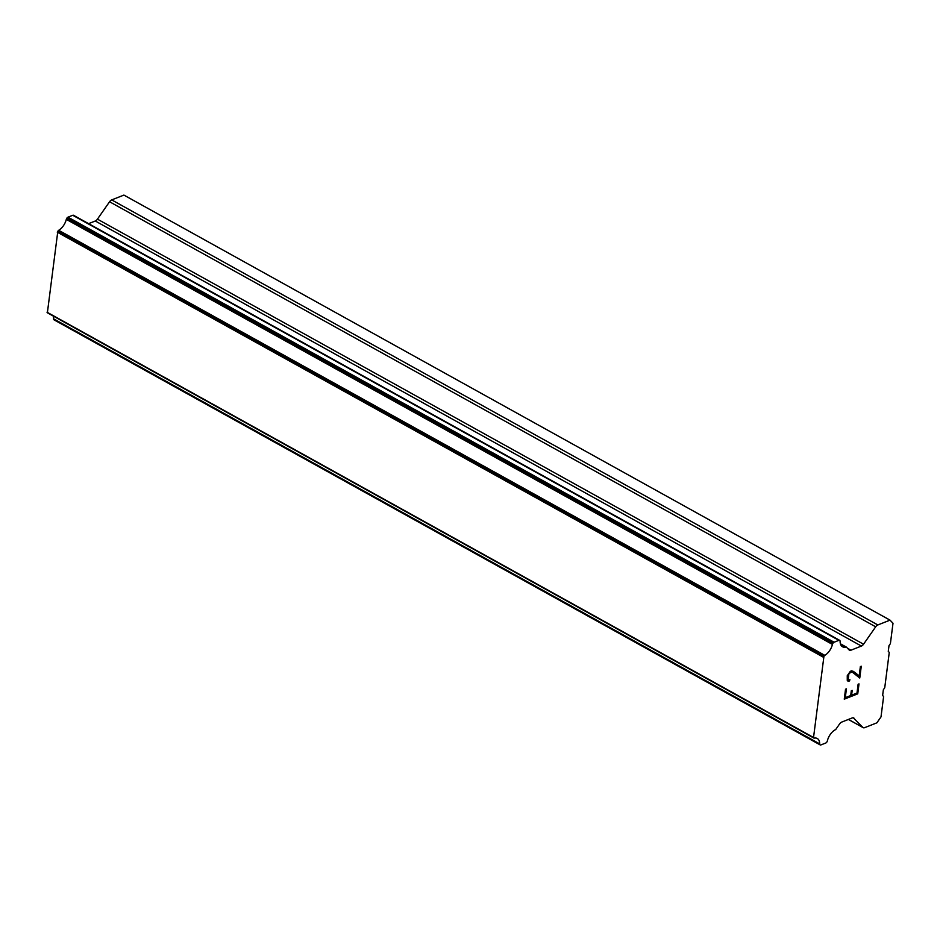 <?xml version="1.0" encoding="UTF-8"?>
<svg xmlns="http://www.w3.org/2000/svg" width="940" height="940" viewBox="0 0 940 940"><rect width="100%" height="100%" fill="white"/><g stroke="black" fill="none" stroke-linecap="round" stroke-linejoin="round"><path stroke-width="1.41" d="M845.283 697.656L846.4 688.856L845.307 697.668L850.688 695.541L851.311 690.736L852.204 690.383L851.593 695.189L852.181 690.395M851.593 695.189L856.986 693.05L858.114 684.238L859.007 683.885L857.738 693.849L844.261 699.172L845.53 689.208L846.435 688.844M857.738 693.849L858.984 683.897M844.261 699.149L857.715 693.837M848.15 675.449L848.914 673.675L848.15 679.82L849.983 679.82L849.02 681.312L849.948 679.832M849.02 681.312L847.269 680.419L847.269 675.695L850.312 671.325L851.652 670.796L855.059 672.535L852.827 671.113M847.798 680.995L848.996 681.289M855.059 672.535L859.172 675.977L855.036 672.523M859.172 675.977L860.37 666.589L861.275 666.237L859.759 678.045L852.533 672.288L851.405 672.006L848.938 673.686L850.195 672.452L852.51 672.276M848.15 679.82L848.127 675.425M859.736 678.022L861.24 666.249M854.072 718.219A4.136 2.362 -61 0 0 853.732 717.96A4.136 2.362 -61 0 0 852.192 717.948L841.758 722.073A4.136 2.362 -61 0 0 839.608 723.929L836.306 728.664A2.068 1.187 -61 0 1 835.014 729.91A11.374 6.51 -61 0 0 827.365 740.873A2.068 1.187 -61 0 1 826.836 742.048L826.8 742.107A2.068 1.187 -61 0 1 825.72 743.035L820.949 744.915A2.068 1.187 -61 0 1 820.173 744.915A2.068 1.187 -61 0 1 820.009 744.786L819.95 744.727A2.068 1.187 -61 0 1 819.68 743.881A11.374 6.51 -61 0 0 817.271 738.499A11.374 6.51 -61 0 0 814.205 738.123A2.068 1.187 -61 0 1 813.829 738.041A2.068 1.187 -61 0 1 813.511 737.677L823.922 656.425A2.068 1.187 -61 0 1 824.803 655.345A11.374 6.51 -61 0 0 832.429 644.417A2.068 1.187 -61 0 1 832.957 643.254L833.028 643.148A2.068 1.187 -61 0 1 834.097 642.232L838.88 640.34A2.068 1.187 -61 0 1 839.655 640.34A2.068 1.187 -61 0 1 839.82 640.469L839.843 640.504A2.068 1.187 -61 0 1 840.113 641.35A11.374 6.51 -61 0 0 842.522 646.767A11.374 6.51 -61 0 0 845.612 647.131A2.068 1.187 -61 0 1 846.423 647.12A2.068 1.187 -61 0 1 846.717 647.425L849.09 649.928A4.136 2.362 -61 0 0 849.419 650.186A4.136 2.362 -61 0 0 850.959 650.186L861.404 646.062A4.136 2.362 -61 0 0 863.555 644.217L875.681 626.816A4.136 2.362 -61 0 1 877.831 624.959L890.027 620.141L893 623.267L890.391 643.653L889.005 645.627L888.277 651.373L889.264 652.419L884.74 687.751L883.365 689.737L882.625 695.471L883.612 696.516L881.003 716.903L876.867 722.837L864.671 727.654A4.136 2.362 -61 0 1 863.132 727.642A4.136 2.362 -61 0 1 862.791 727.384L853.344 717.819M53.157 315.993A11.374 6.51 -61 0 1 53.568 318.825A2.068 1.187 119 0 0 53.839 319.671L53.886 319.729A2.068 1.187 119 0 0 54.062 319.859A2.068 1.187 119 0 0 54.262 319.929M839.455 640.269L73.696 215.413A2.068 1.187 119 0 0 73.531 215.284A2.068 1.187 119 0 0 72.768 215.284L67.986 217.163A2.068 1.187 119 0 0 66.904 218.092L66.834 218.197A2.068 1.187 119 0 0 66.305 219.361A11.374 6.51 -61 0 1 58.691 230.288A2.068 1.187 119 0 0 57.81 231.358L47.4 312.62A2.068 1.187 119 0 0 47.717 312.973A2.068 1.187 119 0 0 48.093 313.067M890.027 620.141L123.904 195.085L111.707 199.903A4.136 2.362 119 0 0 109.569 201.759L97.431 219.149A4.136 2.362 -61 0 1 95.293 221.006L88.607 223.65M845.612 647.131L840.572 644.335M824.803 655.345L58.691 230.288M823.922 656.425L57.81 231.358M823.37 657.213L57.258 232.157M813.112 737.254L47 312.197M813.511 737.677L47.4 312.62M877.831 624.959L111.707 199.903M875.681 626.816L109.569 201.759M863.555 644.217L97.431 219.149M861.404 646.062L95.293 221.006M850.959 650.186L847.528 648.283M838.88 640.34L72.768 215.284M834.097 642.232L67.986 217.163M833.028 643.148L66.904 218.092M832.957 643.254L66.834 218.197M832.429 644.417L66.305 219.361M819.68 743.881L53.568 318.825M819.95 744.727L53.839 319.671M820.009 744.786L53.886 319.729M862.791 727.384L848.456 719.429M846.423 647.12L840.395 643.783M839.655 640.34L73.531 215.284M813.829 738.041L47.717 312.973M820.173 744.915L54.062 319.859M863.132 727.642L848.385 719.452"/></g></svg>
